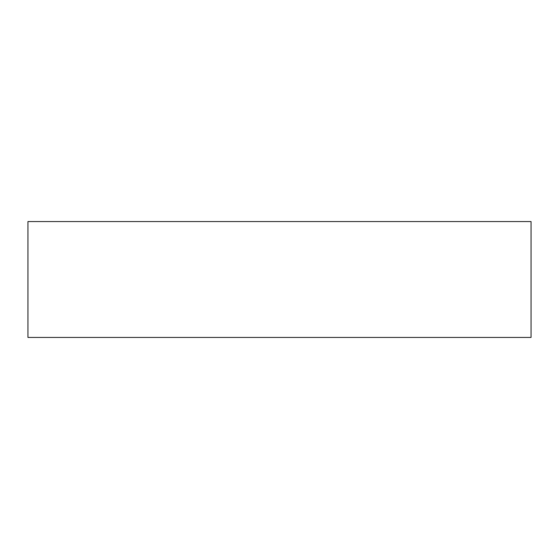 <?xml version="1.0" encoding="UTF-8"?>
<svg xmlns="http://www.w3.org/2000/svg" width="559" height="559" viewBox="0 0 559 559"><rect width="100%" height="100%" fill="white"/><g stroke="black" fill="none" stroke-linecap="round" stroke-linejoin="round"><path stroke-width="0.84" d="M531.05 337.44L27.95 337.44L27.95 221.56L531.05 221.56L531.05 337.44"/></g></svg>
